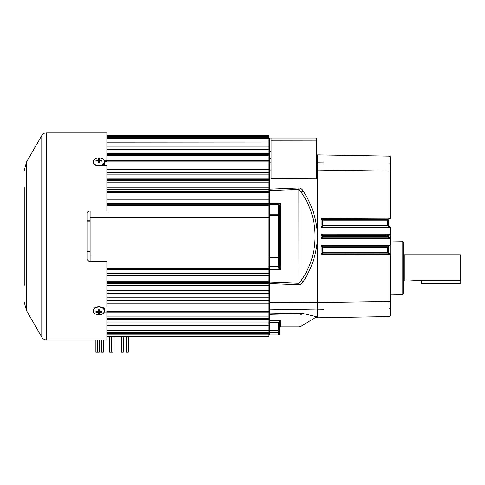 <?xml version="1.0" encoding="UTF-8"?>
<svg xmlns="http://www.w3.org/2000/svg" width="485" height="485" viewBox="0 0 485 485"><rect width="100%" height="100%" fill="white"/><g stroke="black" fill="none" stroke-linecap="round" stroke-linejoin="round"><path stroke-width="0.73" d="M277.529 137.995L286.556 137.995L277.529 137.995M301.767 137.995L310.794 137.995L301.767 137.995M279.936 269.011L280.572 269.466L279.518 266.338L280.572 269.466L278.463 268.126L269.575 268.126L269.575 282.118L298.942 283.288L298.869 284.75C300.845 284.495 302.288 283.458 303.21 281.627A4.213 0.552 30.8 0 0 301.112 280.53C319.779 254.564 319.657 218.032 301.112 192.151L298.942 189.392L269.575 190.569L269.575 189.138L298.869 187.938L298.942 283.288L301.112 280.53L301.112 192.151A4.213 0.552 149.2 0 0 303.21 191.054C311.946 204.512 316.717 219.317 317.517 235.474M269.575 206.028L278.463 206.028L278.463 204.555A1.055 1.055 0 0 1 279.518 205.61A1.055 1.055 0 0 0 278.463 204.555L280.572 203.221L279.518 205.61A1.055 1.055 -90 0 0 278.463 204.555L269.575 204.555L269.575 214.764L278.463 214.764L278.463 206.028A1.055 0.315 180 0 1 279.518 206.343L279.518 267.083A1.055 1.055 0 0 1 278.463 268.126L278.463 257.917L269.575 257.917L269.575 268.126M271.085 158.765L269.575 158.728L269.575 189.138M303.21 191.054C302.288 189.223 300.839 188.186 298.869 187.938M317.517 237.207C316.753 253.255 311.988 268.06 303.21 281.627M298.869 284.75L269.575 283.543L269.575 313.825L298.869 313.098L298.942 313.643L269.575 314.341L269.575 313.825L269.575 320.5L280.572 320.5L279.518 322.489L279.518 331.655L279.518 330.655L278.463 330.655L278.463 322.458L280.572 320.5L280.572 326.781L279.518 327.836M298.942 313.643L301.112 314.559C319.718 318.53 319.718 318.53 301.112 314.559A4.213 3.589 104.4 0 1 303.21 313.546L317.517 316.978L315.426 317.578L301.112 326.181L298.942 326.781L298.942 313.643L273.437 314.25M303.21 313.546L298.869 313.098M269.575 158.728L269.575 137.995L271.085 137.995L271.085 178.716L316.396 178.88L316.396 137.995L271.085 137.995M269.575 151.666L271.085 151.653M269.575 204.555L269.575 190.569M269.575 214.764L269.575 257.917M279.518 322.489L269.575 322.458L269.575 335.038L278.463 335.038L269.575 335.038M269.575 283.543L269.575 282.118M269.575 322.458L269.575 320.5M269.575 203.221L280.572 203.221L279.305 204.082M269.575 257.468L279.518 257.693L279.518 266.338A1.055 0.315 180 0 1 278.463 266.653L269.575 266.653M279.518 331.655L279.518 333.983L279.518 331.655A1.055 1.006 180 0 1 278.463 332.661L269.575 332.661M299.809 313.753L300.409 314.019M279.518 322.519L278.463 322.519M279.518 333.983A1.055 1.055 0 0 1 278.463 335.038L278.463 330.655L269.575 330.655M279.518 267.083A1.055 1.055 90 0 1 278.463 268.126M460.35 280.7L460.75 279.887L460.75 255.571L460.35 254.789L460.35 280.7L413.462 280.7L404.902 281.118L404.902 254.783L403.15 254.783M460.35 254.789L404.902 254.789M404.902 281.118L403.15 281.118M402.113 241.154L403.15 242.209L403.15 293.698L402.113 294.753L402.113 241.154L390.504 240.948M390.431 254.528L321.713 254.255L321.137 253.758L321.137 245.792L321.616 245.295L323.04 246.774L387.818 246.774L387.539 247.241L323.04 247.241L323.046 252.521L387.551 252.521L388.036 253.091L387.551 252.521L388.576 252.345L388.57 247.314L388.576 252.345L390.504 254.631M388.57 236.165L388.758 237.116A1.055 1.055 0 0 1 388.57 236.522L387.539 236.522L387.545 235.989L388.57 236.165A1.055 1.055 0 0 1 388.758 235.564L388.576 236.08L387.545 235.989L387.909 235.48L387.545 235.989L322.543 235.989L321.137 234.643L321.652 234.146L389.17 234.164L390.504 233.794L390.504 244.949L389.522 245.931M321.137 253.758L322.555 252.527A1.055 0.37 -131.1 0 0 322.592 252.582A1.055 0.37 -131.1 0 0 323.046 253.091L321.713 254.255M389.522 226.756L390.504 227.738L390.504 233.794L388.879 235.419A1.055 1.055 0 0 0 388.758 235.564L389.522 234.776M321.137 238.044L322.543 236.692A1.055 0.388 -134 0 0 323.04 237.207L321.652 238.535L321.137 238.044L321.137 234.643M390.504 217.383L390.504 171.266A2.11 0.491 180 0 0 388.958 171.102L388.958 156.121L317.517 154.873L317.517 317.808L388.958 316.566L388.958 254.255M390.449 227.677L389.17 227.362L321.616 227.386L321.137 226.889L321.137 218.923L321.713 218.426L390.431 218.153L389.522 219.062M390.437 238.826L388.879 237.262L390.437 238.826L389.17 238.517L321.652 238.535M321.616 245.295L389.17 245.319L390.449 245.004L390.504 244.179M388.958 316.566L390.504 315.85L390.504 254.607M389.522 253.625L388.661 252.655M390.504 171.266L390.504 156.831L388.958 156.121M390.504 227.738L390.504 228.502M388.958 218.426L388.958 171.102L317.517 170.041M317.517 302.64L388.958 301.579A2.11 0.491 180 0 0 390.504 301.415L390.504 305.986M323.841 309.782L317.517 309.873M317.517 162.808L323.841 162.899M321.713 218.426L323.046 219.59L388.036 219.59A1.055 0.4 40.4 0 0 388.825 219.766L388.57 225.367L388.661 220.026M389.17 238.517L387.545 236.692L387.909 237.207L323.04 237.207L323.034 236.692L387.539 236.522M388.036 219.59L389.17 218.444M321.137 226.889L322.549 225.434L322.555 220.154L323.046 220.16L323.04 225.44L387.539 225.44L387.818 225.913A1.055 0.449 -30 0 1 388.715 225.895L388.879 226.113A1.055 0.376 -45 0 0 388.152 226.349L387.818 225.913L323.04 225.913L321.616 227.386M321.652 234.146L323.04 235.48L387.909 235.48L389.17 234.164M387.551 252.521L387.539 247.241L389.17 245.319M389.17 254.237L388.036 253.091L323.046 253.091L323.046 252.521L322.555 252.527L322.549 247.247L321.137 245.792M387.539 225.325L388.576 225.428L387.539 225.44L387.551 220.16L388.576 220.335M387.551 220.16L323.046 220.16L323.046 219.59A1.055 0.37 131.1 0 0 322.592 220.099A1.055 0.37 131.1 0 0 322.555 220.154L321.137 218.923M389.17 227.362L388.152 226.349M323.04 235.48A1.055 0.388 -46 0 0 322.543 235.989L322.543 236.692L323.034 236.692L323.04 235.48M388.152 235.183A1.055 0.376 45 0 0 388.879 235.419L388.879 237.262A1.055 1.055 0 0 1 388.758 237.116L388.879 237.262A1.055 0.376 -45 0 0 388.152 237.498M322.549 225.434A1.055 0.4 -136.1 0 0 323.04 225.913L323.04 225.44L322.549 225.434M322.549 247.247A1.055 0.4 136.1 0 1 323.04 246.774L323.04 247.241L322.549 247.247M388.152 246.338A1.055 0.376 -135 0 0 388.879 246.568L388.57 247.314L387.539 247.356M387.909 237.207A1.055 0.43 -34.6 0 1 388.758 237.116M387.545 236.692L388.576 236.607M387.909 235.48A1.055 0.43 34.6 0 0 388.758 235.564M387.539 220.384L388.57 220.445M388.152 219.469A1.055 0.376 45 0 0 388.879 219.699M388.152 253.218A1.055 0.376 -45 0 1 388.879 252.982M388.036 253.091A1.055 0.4 -40.4 0 1 388.825 252.921M387.539 252.297L388.57 252.236M388.715 246.786A1.055 0.449 -150 0 1 387.818 246.774M387.539 247.241L388.57 247.314M411.613 280.833L410.171 281.118M106.852 146.979L268.981 146.979L268.981 149.707L106.852 149.707M106.852 169.495L268.981 169.495L268.981 172.387L106.852 172.387M106.852 273.491L268.981 273.491L268.981 334.201L106.852 334.171M106.852 196.983L268.981 196.983L268.981 172.387M106.852 160.596L268.981 160.596L268.981 149.707M106.852 142.032L268.981 142.032L268.981 135.715L106.852 135.715L268.981 135.715M106.852 334.201L268.981 334.201L268.981 336.966L106.852 336.966L268.981 336.966M106.852 203.179L268.981 203.179L268.981 199.196L106.852 199.196M268.981 273.491L268.981 269.502L106.852 269.502M106.852 266.926L268.981 266.926L268.981 268.393L106.852 268.393M90.101 261.627L90.101 255.061L268.981 255.061L268.981 205.761L106.852 205.761M268.981 266.926L268.981 255.061M90.101 255.061L90.101 217.626L268.981 217.626M90.101 217.626L90.101 211.054M106.852 204.294L268.981 204.294L268.981 205.761M106.852 138.486L268.981 138.486L106.852 138.516M268.981 142.032L106.852 142.166M268.981 146.979L268.981 142.166M268.981 160.596L268.981 161.123L106.852 161.123M268.981 169.495L268.981 161.123M268.981 196.983L268.981 199.196M268.981 203.179L268.981 204.294M268.981 268.393L268.981 269.502M106.852 297.802L268.981 297.802M106.852 174.879L268.981 174.879M113.102 336.966L113.102 352.249L109.616 352.249L109.616 336.966M99.189 339.93L99.189 352.249L95.872 352.249L95.872 339.93M103.311 339.93L103.311 352.249L101.553 352.249L101.553 339.93M123.263 336.966L123.263 352.249L121.426 352.249L121.426 336.966M128.289 336.966L128.289 352.249L126.536 352.249L126.536 336.966M94.102 312.795A5.656 4.001 0 0 1 93.223 310.655L93.223 309.485M103.657 312.795A5.656 4.001 0 0 0 104.536 310.655C104.839 316.032 92.914 316.032 93.223 310.655A5.656 4.001 0 0 1 98.879 306.659A5.656 4.001 0 0 1 104.536 310.655L104.536 309.485A5.656 4.001 0 0 0 103.384 307.066M98.879 314.801A5.438 3.844 0 0 1 93.441 310.958A5.438 3.844 0 0 1 98.879 307.108A5.438 3.844 0 0 1 104.317 310.958A5.438 3.844 0 0 1 98.879 314.801M98.879 309.751L98.388 309.782A9.203 0.449 92.8 0 0 98.364 310.976A9.179 2.813 114.8 0 1 97.964 311.503A9.179 5.183 142.8 0 1 97.285 311.74A9.203 6.038 180 0 1 95.933 311.515L95.933 312.213A9.203 6.942 0 0 0 97.285 312.467A9.179 6.032 41.4 0 0 97.964 312.795A9.179 3.662 70.5 0 0 98.364 313.231A9.203 0.449 92.8 0 0 98.388 313.947L99.37 313.947A9.203 0.449 -92.8 0 0 99.395 313.231A9.179 3.662 -70.5 0 0 99.795 312.795A9.179 6.032 -41.4 0 0 100.474 312.467A9.203 6.942 0 0 0 101.82 312.213L101.82 311.515A9.203 6.038 180 0 1 100.474 311.74A9.179 5.183 -142.8 0 1 99.795 311.503A9.179 2.813 -114.8 0 1 99.395 310.976A9.203 0.449 -92.8 0 0 99.37 309.782L98.879 309.751M98.419 310.394L98.613 310.636A1.582 1.115 180 0 0 99.14 310.636L99.34 310.394M98.388 313.947L98.613 310.636L98.364 313.231M97.964 312.795L98.055 311.388M97.285 312.467L97.291 311.74M95.933 312.213L96.285 311.588M98.364 310.976L98.485 309.769M99.395 310.976L99.273 309.769M101.82 312.213L101.474 311.588M100.474 312.467L100.468 311.74M99.795 312.795L99.704 311.388M99.395 313.231L99.14 310.636L99.37 313.947M103.657 159.886A5.656 4.001 180 0 1 104.536 162.026A5.656 4.001 180 0 1 98.879 166.028A5.656 4.001 180 0 1 93.223 162.026L93.223 163.202M94.102 159.886A5.656 4.001 180 0 0 93.223 162.026C92.914 156.655 104.839 156.655 104.536 162.026L104.536 163.202A5.656 4.001 180 0 1 103.384 165.621M98.879 165.573A5.438 3.844 180 0 1 93.441 161.729A5.438 3.844 180 0 1 98.879 157.88A5.438 3.844 180 0 1 104.317 161.729A5.438 3.844 180 0 1 98.879 165.573M98.879 158.71L98.388 158.74A9.203 0.449 87.2 0 0 98.364 159.45A9.179 3.662 109.5 0 0 97.964 159.886A9.179 6.032 138.6 0 0 97.285 160.214A9.203 6.942 180 0 0 95.933 160.474L95.933 161.165A9.203 6.038 0 0 1 97.285 160.941A9.179 5.183 37.2 0 1 97.964 161.178A9.179 2.813 65.2 0 1 98.364 161.705A9.203 0.449 87.2 0 0 98.388 162.899L99.37 162.899A9.203 0.449 -87.2 0 0 99.395 161.705A9.179 2.813 -65.2 0 1 99.795 161.178A9.179 5.183 -37.2 0 1 100.474 160.941A9.203 6.038 0 0 1 101.82 161.165L101.82 160.474A9.203 6.942 180 0 0 100.474 160.214A9.179 6.032 -138.6 0 0 99.795 159.886A9.179 3.662 -109.5 0 0 99.395 159.45A9.203 0.449 -87.2 0 0 99.37 158.74L98.879 158.71M99.34 162.287L99.14 162.051A1.582 1.115 -0 0 0 98.613 162.051L98.419 162.287M98.485 162.912L98.364 161.705M95.933 160.474L96.285 161.099M97.285 160.214L97.291 160.947M97.964 159.886L98.055 161.299M98.364 159.45L98.613 162.051L98.388 158.74M99.37 158.74L99.14 162.051L99.395 159.45M99.795 159.886L99.704 161.299M100.474 160.214L100.468 160.947M101.82 160.474L101.474 161.099M99.395 161.705L99.273 162.912M24.25 233.461L24.25 209.999M24.25 244.664L24.25 233.085M24.25 187.422L24.25 285.259M24.25 283.852L24.25 270.06M24.25 264.907L24.25 246.877M87.33 212.388L87.549 211.981M88.082 211.436L88.434 211.236M41.777 135.594L41.777 337.087L26.517 310.661L26.517 162.026L41.777 135.594C42.91 133.769 44.553 132.823 46.699 132.751L106.852 132.751L106.852 161.693L104.517 161.693M104.22 312.031L106.852 312.031L106.852 339.93L46.699 339.93L46.699 132.751M101.365 165.621L106.852 165.621L106.852 211.054L89.288 211.054L87.185 213.157L87.185 259.523L89.288 261.627L106.852 261.627L106.852 307.066L101.365 307.066M24.25 202.621L24.25 197.704M24.25 220.433L24.25 222.294M24.25 188.829L24.25 196.304M24.25 225.804L24.25 226.944M24.25 250.393L24.25 252.248M24.25 238.099L24.25 239.596M24.25 271.048L24.25 271.467M106.852 312.031L106.852 310.994L104.517 310.994M106.852 160.65L104.22 160.65M460.75 279.887L460.75 283.634L421.41 283.634L460.75 283.634M421.41 280.7L421.41 283.179L460.75 283.179M421.41 283.634L421.41 283.179M317.517 170.229L316.396 170.223M271.085 170.035L269.575 170.029M317.517 302.452L269.575 302.652M317.517 309.066L269.575 309.879M317.517 163.615L316.396 163.597M271.085 162.827L269.575 162.802M280.572 203.221L280.572 269.466L269.575 269.466M279.518 257.468L278.463 257.468L278.463 215.219L269.575 215.219M269.575 334.989L278.463 334.989A1.055 1.031 180 0 0 279.518 333.959M279.518 215.219L278.463 215.219L278.463 214.764L279.518 214.994M271.085 140.862L316.396 140.923M301.112 314.559L301.112 326.181M390.128 245.325L390.128 254.225M388.958 234.146L388.958 227.386M388.958 245.295L388.958 238.535M388.958 163.833A2.11 2.049 0 0 1 390.504 164.53M390.504 308.157A2.11 2.049 180 0 1 388.958 308.848M106.852 300.294L268.981 300.294M106.852 322.974L268.981 322.974M106.852 191.369L268.981 191.369M106.852 180.735L268.981 180.735M106.852 154.375L268.981 154.375M106.852 138.898L268.981 138.898M106.852 136.564L268.981 136.564M106.852 279.948L268.981 279.948M106.852 290.545L268.981 290.545M106.852 316.923L268.981 316.923M106.852 332.595L268.981 332.595M106.852 335.038L268.981 335.038M106.852 155.758L268.981 155.758M106.852 336.117L268.981 336.117M106.852 336.311L268.981 336.311L106.852 336.317M106.852 333.783L268.981 333.783M106.852 318.312L268.981 318.312M106.852 319.227L268.981 319.227M106.852 291.946L268.981 291.946M106.852 293.273L268.981 293.273M268.981 285.501L106.852 285.501M106.852 281.312L268.981 281.312M106.852 282.737L268.981 282.737M268.981 275.704L106.852 275.704M106.852 330.515L268.981 330.515M268.981 325.702L106.852 325.702M106.852 311.558L268.981 311.558M268.981 303.186L106.852 303.186M106.852 137.649L268.981 137.649M106.852 136.37L268.981 136.37L106.852 136.364M106.852 140.086L268.981 140.086M106.852 153.454L268.981 153.454M106.852 182.136L268.981 182.136M106.852 179.414L268.981 179.414M106.852 187.18L268.981 187.18M106.852 192.733L268.981 192.733M106.852 189.95L268.981 189.95M90.101 251.903L87.185 251.897M87.185 251.569L90.101 251.576M90.101 221.105L87.185 221.112M87.185 220.784L90.101 220.778M269.575 295.323L268.981 295.323M317.517 155.703L316.396 155.685M298.942 326.781L280.572 326.781M269.575 177.358L268.981 177.358M402.113 294.753L390.504 294.953M106.852 319.409L268.981 319.409M106.852 293.728L268.981 293.728M106.852 283.301L268.981 283.301M106.852 153.272L268.981 153.272M106.852 178.953L268.981 178.953M106.852 189.38L268.981 189.38M106.852 330.655L268.981 330.655M106.852 312.091L268.981 312.091M97.63 352.249L97.63 339.93M111.35 352.249L111.35 336.966M121.505 352.249L121.505 336.966M268.981 303.319L269.575 303.319L268.981 303.319M268.981 296.644L269.575 296.644M268.981 176.037L269.575 176.037L268.981 176.037M268.981 169.362L269.575 169.362M41.777 337.087C42.91 338.912 44.553 339.858 46.699 339.93M26.517 310.661L24.25 302.197M26.517 162.026L24.25 170.484"/></g></svg>
